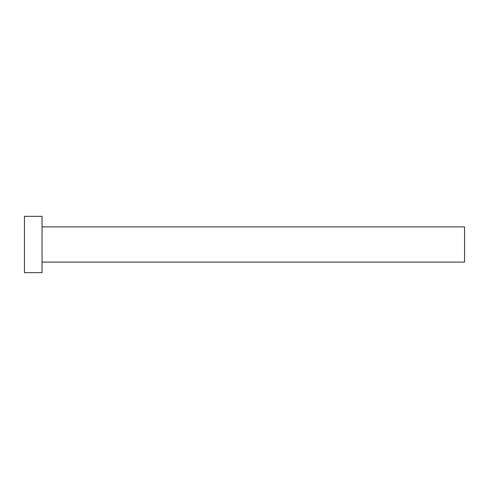 <?xml version="1.0" encoding="UTF-8"?>
<svg xmlns="http://www.w3.org/2000/svg" width="489" height="489" viewBox="0 0 489 489"><rect width="100%" height="100%" fill="white"/><g stroke="black" fill="none" stroke-linecap="round" stroke-linejoin="round"><path stroke-width="0.73" d="M42.054 226.896L464.55 226.896L464.55 262.104L42.054 262.104M42.054 244.5L42.054 272.666L24.45 272.666L24.45 216.334L42.054 216.334L42.054 244.5"/></g></svg>
